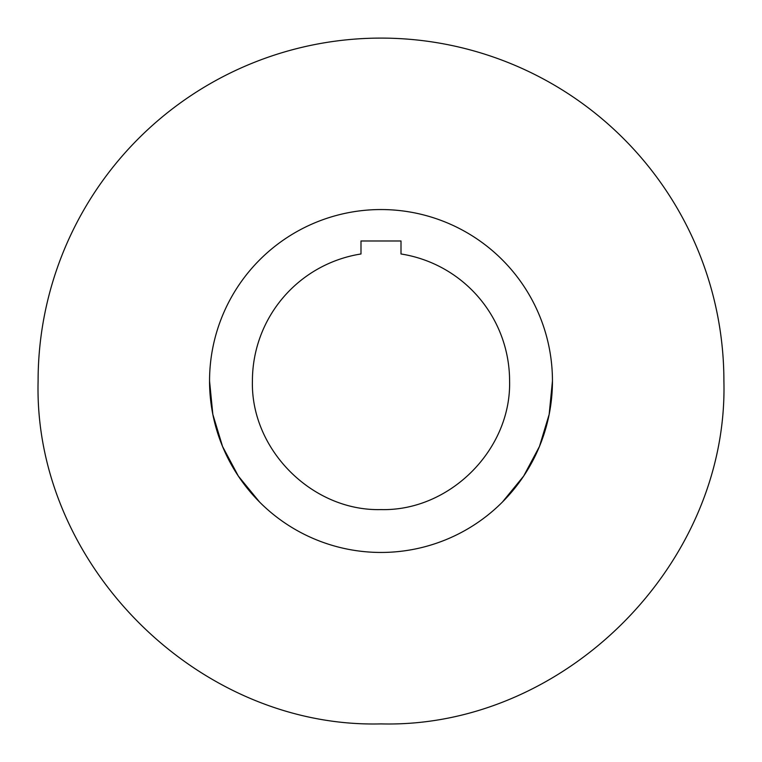 <?xml version="1.0" encoding="UTF-8"?>
<svg xmlns="http://www.w3.org/2000/svg" width="762" height="762" viewBox="0 0 762 762"><rect width="100%" height="100%" fill="white"/><g stroke="black" fill="none" stroke-linecap="round" stroke-linejoin="round"><path stroke-width="1.14" d="M723.9 381A342.9 342.9 0 0 0 381 38.1A342.9 342.9 0 0 0 38.1 381C33.376 564.232 197.768 728.624 381 723.9C564.232 728.624 728.624 564.232 723.9 381M209.55 381A171.45 171.45 0 0 0 381 552.45A171.45 171.45 0 0 0 552.45 381A171.45 171.45 0 0 0 381 209.55A171.45 171.45 0 0 0 209.55 381L212.836 414.385L222.552 446.484L238.335 476.079L259.575 502.044M401.002 253.975L401.002 240.983L360.998 240.983L360.998 253.975A128.588 128.588 0 0 0 252.412 381C250.641 449.713 312.287 511.359 381 509.588C449.713 511.359 511.359 449.713 509.588 381A128.588 128.588 0 0 0 401.002 253.975M502.425 502.044L523.665 476.079L539.448 446.484L549.164 414.385L552.45 381"/></g></svg>
